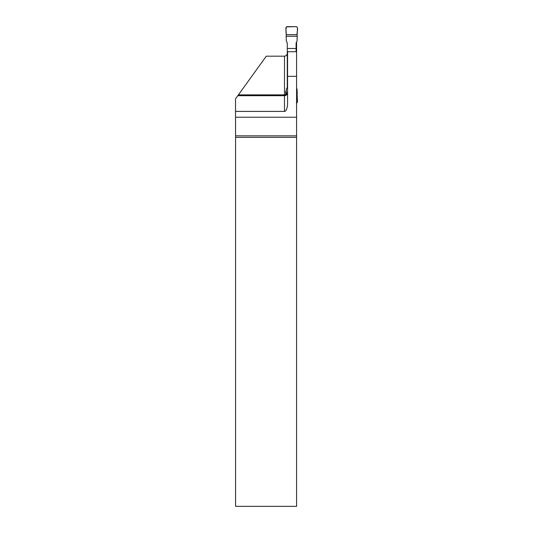 <?xml version="1.0" encoding="UTF-8"?>
<svg xmlns="http://www.w3.org/2000/svg" width="533" height="533" viewBox="0 0 533 533"><rect width="100%" height="100%" fill="white"/><g stroke="black" fill="none" stroke-linecap="round" stroke-linejoin="round"><path stroke-width="0.8" d="M296.581 41.98L296.581 51.721L287.567 51.721L287.567 76.339L296.581 76.339L296.581 51.721M296.581 76.339L296.581 135.855L235.566 135.855L235.566 137.367L296.581 137.367L296.581 135.855M296.581 137.367L296.581 506.35L235.566 506.35L235.566 137.367M287.567 76.339L287.567 103.202A8.195 3.071 -90 0 1 284.495 111.397L284.495 95.693C286.354 95.514 287.38 94.528 287.567 92.735M287.567 91.903L286.847 93.855L285.741 94.634L285.741 91.376L286.268 91.063M235.566 135.855L235.506 98.885L238.398 94.867L284.495 94.867A3.071 3.065 180 0 0 285.741 94.601M238.398 94.867L266.28 56.185L284.495 56.185L284.495 95.693L237.798 95.693M296.581 117.22L235.479 117.22M284.495 56.185L285.941 55.732L287.28 54.166M284.495 111.397L235.479 111.397M296.101 51.721L296.101 42.873L297.054 41.114L297.201 36.257L286.181 36.257L286.328 41.114L287.28 42.873L287.28 87.405L286.328 89.118L286.181 93.855L286.847 93.855M296.101 48.483L287.28 48.483M296.581 93.855L297.201 93.855L297.054 89.118L296.581 88.271M296.581 95.294L297.121 95.294L297.521 102.083L296.368 103.295M297.121 95.294L297.201 93.855M286.208 94.394L286.181 93.855M286.181 36.257L286.261 34.658L297.121 34.658L297.201 36.257M297.121 34.658C296.694 32.133 298.793 28.109 296.368 26.65L286.354 26.857C285.868 29.328 285.835 31.927 286.261 34.658L297.121 34.658L297.521 27.869L296.368 26.65L287.014 26.65L285.861 27.869L286.261 34.658"/></g></svg>
